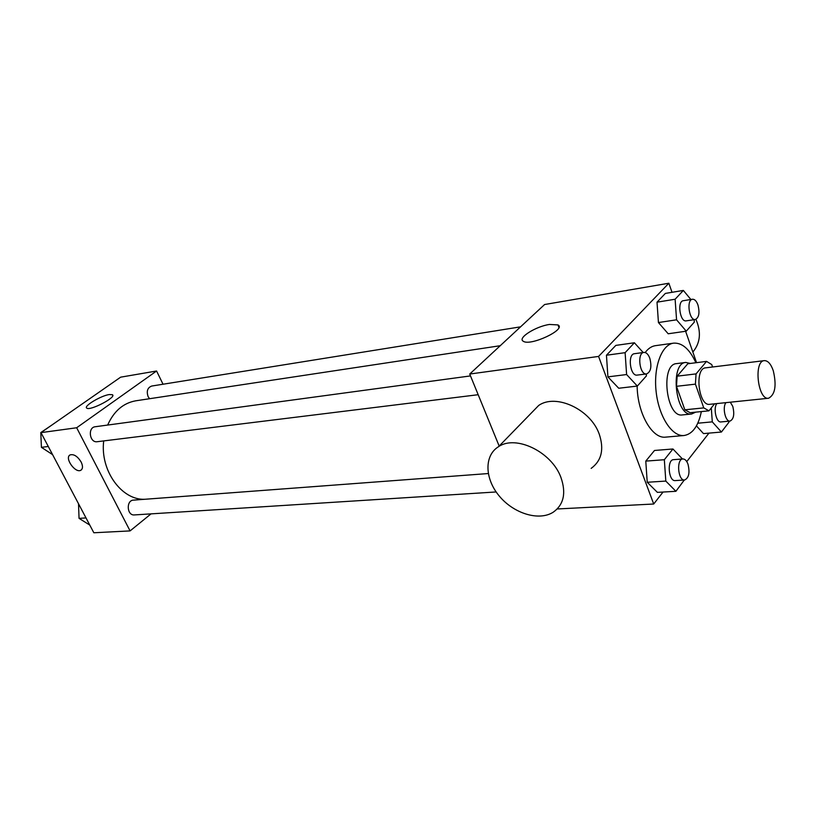 <?xml version="1.0" encoding="UTF-8"?>
<svg xmlns="http://www.w3.org/2000/svg" width="816" height="816" viewBox="0 0 816 816"><rect width="100%" height="100%" fill="white"/><g stroke="black" fill="none" stroke-linecap="round" stroke-linejoin="round"><path stroke-width="1.22" d="M773.262 370.658C776.74 385.489 775.169 394.689 768.57 398.249C757.85 400.37 753.413 360.968 764.317 360.641C767.887 360.57 770.875 363.905 773.262 370.658M768.57 398.249L709.696 404.318C698.578 406.439 694.263 368.261 705.585 367.853L764.317 360.641M708.982 410.825L690.122 412.702L684.848 409.805L676.484 386.315L677.147 376.166L687.796 363.763L706.564 361.396L696.058 373.891L695.416 384.142L703.759 407.888L708.982 410.825L714.571 403.818M712.572 366.996L711.725 364.558L706.564 361.396M690.305 363.446L685.787 362.437C669.487 363.069 675.577 417.027 691.601 414.008L695.63 412.162M691.601 414.008L682.319 414.926C666.213 417.935 660.154 364.262 676.535 363.62L685.787 362.437M677.147 376.166L696.058 373.891M684.848 409.805L703.759 407.888M676.484 386.315L695.416 384.142M701.352 411.59C698.302 426.146 692.529 434.132 684.043 435.52C672.068 436.835 658.879 416.711 656.156 391.894C653.279 367.098 661.643 344.536 673.618 343.148C682.227 342.618 689.653 349.156 695.885 362.743M684.043 435.52L665.734 437.121C652.259 439.161 637.429 413.365 637.143 386.09M645.191 352.532C648.19 348.514 651.596 346.229 655.411 345.668L673.618 343.148M682.482 458.99L672.945 448.984L654.493 450.473L645.782 461.111L647.231 482.266L657.39 492.364L675.903 491.303L684.298 480.012M643.181 352.522L634.389 342.771L615.825 345.392L606.451 355.225L607.91 376.87L618.722 388.253L637.347 386.06L646.415 375.89L646.282 373.973M672.027 292.312L668.855 283.234L598.567 356.429L653.708 504.013L663.041 492.038M686.766 461.591L708.951 433.123M696.558 362.661L685.613 331.265M703.484 433.602L696.436 425.881L703.484 433.602L721.415 432.031L728.933 422.229L728.861 421.199M690.866 299.492L683.359 290.425L665.366 293.413L657.013 302.175L658.441 322.544L668.192 333.775L686.256 331.174L694.324 322.116L694.151 319.678M557.216 508.97L653.708 504.013M668.855 283.234L544.598 304.521L469.73 374.034L499.168 446.066M469.73 374.034L598.567 356.429M549.525 324.452L557.971 324.921C566.783 329.368 530.114 346.576 523.229 341.21C517.201 338.099 535.755 326.349 549.525 324.452M531.043 413.314L538.723 405.419C555.961 393.292 590.682 409.387 599.26 434.194C604.279 449.33 601.576 460.724 591.161 468.384M692.855 352.033C700.383 342.965 701.403 332.071 695.936 319.342M560.929 477.442C566.335 493.027 563.795 504.594 553.299 512.152C539.029 521.383 513.764 513.57 499.321 496.097C484.663 478.768 483.97 455.491 498.607 446.638C515.926 434.642 551.708 451.891 560.929 477.442M144.891 499.27C121.727 500.473 99.98 470.506 103.703 440.915M107.661 425.054C113.903 411.121 123.277 403.043 135.803 400.799L500.239 345.709M520.567 326.839L151.694 386.05C147.492 387.692 146.309 391.231 148.135 396.658L149.583 398.718M496.169 491.956L134.365 514.927C126.878 515.773 125.939 500.32 133.457 500.126L488.254 473.545M478.176 394.709L97.247 441.711C89.536 443.047 87.455 427.411 95.258 426.737L470.495 375.911M163.047 384.234L156.58 371.005L76.663 427.757L130.081 530.91L151.042 513.866M156.58 371.005L120.666 377.165L40.973 432.633L93.84 532.766L130.081 530.91M40.973 432.633L76.663 427.757M109.334 394.536L112.424 394.72C116.963 397.076 89.944 411.193 86.751 408.112C83.242 406.266 101.072 395.597 109.334 394.536M81.11 461.968C83.008 465.977 82.936 468.721 80.906 470.2C75.449 473.78 64.117 457.766 70.094 454.91C73.848 453.9 77.52 456.256 81.11 461.968M81.192 470.016L80.906 470.2C75.643 473.688 64.444 458.449 69.819 455.083M107.967 385.999L97.991 392.945M51.571 425.258L40.8 432.572L41.412 447.341L52.591 454.634M41.412 447.341L48.287 446.485M78.52 503.747L79.05 518.364L89.791 525.086M79.05 518.364L86.006 517.925M683.359 290.425L675.118 299.237L676.566 319.811L686.256 331.174M695.365 319.495L686.215 320.861C679.993 322.32 676.954 301.206 683.318 300.706L692.468 299.237C694.651 299.115 696.487 301.022 697.945 304.949C699.883 312.712 699.026 317.557 695.365 319.495C689.183 320.953 686.134 299.727 692.468 299.237M665.366 293.413L657.013 302.175L658.441 322.544L676.566 319.811M658.441 322.544L668.192 333.775M657.013 302.175L675.118 299.237M634.389 342.771L625.117 352.675L626.606 374.544L637.347 386.06M646.609 373.932L637.163 375.095C630.125 376.523 627.31 354.113 634.471 353.705L643.916 352.42C646.282 352.318 648.251 354.246 649.791 358.214C651.923 366.598 650.862 371.831 646.609 373.932C639.611 375.36 636.786 352.828 643.916 352.42M615.825 345.392L606.451 355.225L607.91 376.87L626.606 374.544M607.91 376.87L618.722 388.253M606.451 355.225L625.117 352.675M711.297 407.918L712.297 421.862L721.415 432.031M730.3 402.196L732.778 406.388C734.655 414.283 733.747 419.179 730.034 421.087L720.946 421.933C716.295 422.872 713.011 408.184 716.856 403.573M697.782 423.218L712.297 421.862M730.034 421.087C725.414 422.035 722.129 407.266 725.944 402.645M672.945 448.984L664.336 459.724L665.815 481.083L675.903 491.303M684.604 480.002L675.22 480.593C668.498 481.552 666.754 459.632 673.537 459.663L682.91 458.959C684.961 458.969 686.654 460.683 687.97 464.11C690.03 472.648 688.908 477.941 684.604 480.002C677.923 480.961 676.158 458.929 682.91 458.959M654.493 450.473L645.782 461.111L647.231 482.266L665.815 481.083M647.231 482.266L657.39 492.364M645.782 461.111L664.336 459.724M538.723 405.419L498.607 446.638M558.909 327.379L557.971 324.921M112.771 395.403L112.424 394.72"/></g></svg>
